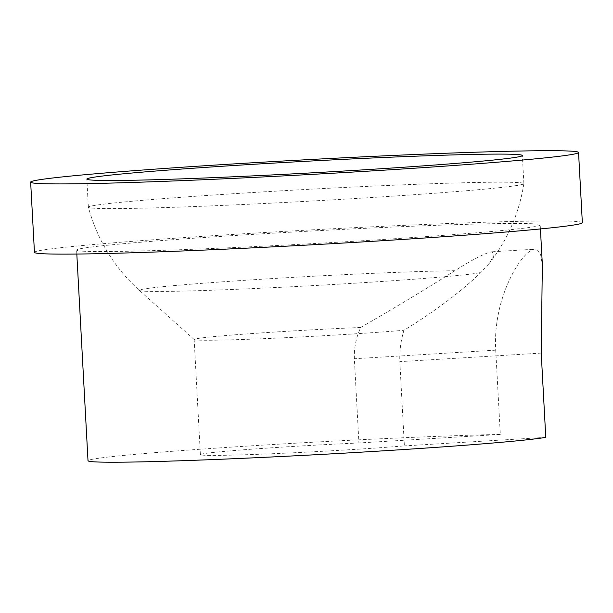 <?xml version="1.0" encoding="UTF-8"?>
<svg xmlns="http://www.w3.org/2000/svg" width="613" height="613" viewBox="0 0 613 613"><rect width="100%" height="100%" fill="white"/><g stroke="black" fill="none" stroke-linecap="round" stroke-linejoin="round"><path stroke-width="0.46" stroke-dasharray="3.06 2.3" d="M582.35 222.688A274.348 7.463 -3.1 0 0 575.339 221.393A274.348 7.463 -3.1 0 0 277.214 231.783A274.348 7.463 -3.1 0 0 34.451 252.357M518.299 182.574A218.075 5.938 -3.1 0 0 281.329 190.827A218.075 5.938 -3.1 0 0 88.364 207.186A218.075 5.938 -3.1 0 0 88.372 207.217A218.075 5.938 -3.1 0 0 93.935 208.213A218.075 5.938 -3.1 0 0 330.292 199.991A218.075 5.938 -3.1 0 0 523.87 183.632A218.075 5.938 -3.1 0 0 523.877 183.601A218.075 5.938 -3.1 0 0 518.299 182.574M358.919 442.977A119.589 3.257 -3.1 0 0 200.397 454.639A119.589 3.257 -3.1 0 0 203.455 455.206A119.589 3.257 -3.1 0 0 286.984 453.084A119.589 3.257 -3.1 0 0 404.388 445.896L399.829 361.639C399.469 350.682 400.864 340.223 404.005 330.254C435.307 311.052 460.953 291.765 480.952 272.402L489.281 263.36L494.116 255.123L492.216 251.782C485.979 252.61 473.543 258.931 454.892 270.724C425.223 289.451 393.83 308.37 360.712 327.472C356.168 337.234 354.053 347.648 354.352 358.72L358.919 442.977L500.308 434.433L495.741 350.176C492.392 295.359 524.161 247.499 535.639 249.154L540.367 253.299L542.344 264.494M82.533 251.169A232.143 6.322 -3.1 0 0 334.79 242.38A232.143 6.322 -3.1 0 0 540.206 224.971A232.143 6.322 -3.1 0 0 534.275 223.875A232.143 6.322 -3.1 0 0 282.011 232.664A232.143 6.322 -3.1 0 0 76.602 250.081A232.143 6.322 -3.1 0 0 82.533 251.169M360.712 327.472A119.589 3.257 -3.1 0 0 194.16 339.487A119.589 3.257 -3.1 0 0 194.206 339.571A119.589 3.257 -3.1 0 0 197.217 340.046A119.589 3.257 -3.1 0 0 284.907 337.732A119.589 3.257 -3.1 0 0 404.005 330.254M492.216 251.782L535.639 249.154M545.777 437.36L404.388 445.896M500.308 434.433A232.143 6.322 -3.1 0 0 242.533 446.394A232.143 6.322 -3.1 0 0 88.004 460.731M454.892 270.724A171.648 4.674 -3.1 0 0 260.073 279.329A171.648 4.674 -3.1 0 0 139.435 290.462A171.648 4.674 -3.1 0 0 143.749 291.144A171.648 4.674 -3.1 0 0 320.04 285.229A171.648 4.674 -3.1 0 0 480.952 272.402M495.741 350.176L354.352 358.72M541.218 353.096L399.829 361.639M88.364 207.186L86.847 179.096M540.421 228.94L540.206 224.971M194.206 339.571L139.435 290.462C114.332 267.674 97.306 239.928 88.372 207.217M523.87 183.632C519.203 213.186 507.671 239.76 489.281 263.36M200.397 454.639L194.16 339.487M76.817 254.05L76.602 250.081M523.877 183.601L522.353 155.51"/><path stroke-width="0.92" d="M30.65 182.145L34.451 252.357A274.348 7.463 -3.1 0 0 41.462 253.652A274.348 7.463 -3.1 0 0 339.587 243.261A274.348 7.463 -3.1 0 0 582.35 222.688L578.549 152.468A274.348 7.463 -3.1 0 0 571.538 151.181A274.348 7.463 -3.1 0 0 273.413 161.564A274.348 7.463 -3.1 0 0 30.65 182.145A274.348 7.463 -3.1 0 0 37.661 183.433A274.348 7.463 -3.1 0 0 335.786 173.05A274.348 7.463 -3.1 0 0 578.549 152.468M516.782 154.484A218.075 5.938 -3.1 0 0 279.812 162.744A218.075 5.938 -3.1 0 0 86.847 179.096A218.075 5.938 -3.1 0 0 92.417 180.122A218.075 5.938 -3.1 0 0 329.388 171.87A218.075 5.938 -3.1 0 0 522.353 155.51A218.075 5.938 -3.1 0 0 516.782 154.484M540.421 228.94L542.344 264.494L541.218 353.096L545.777 437.36A232.143 6.322 -3.1 0 1 320.024 454.494A232.143 6.322 -3.1 0 1 93.935 461.819A232.143 6.322 -3.1 0 1 88.004 460.731L76.817 254.05"/></g></svg>

